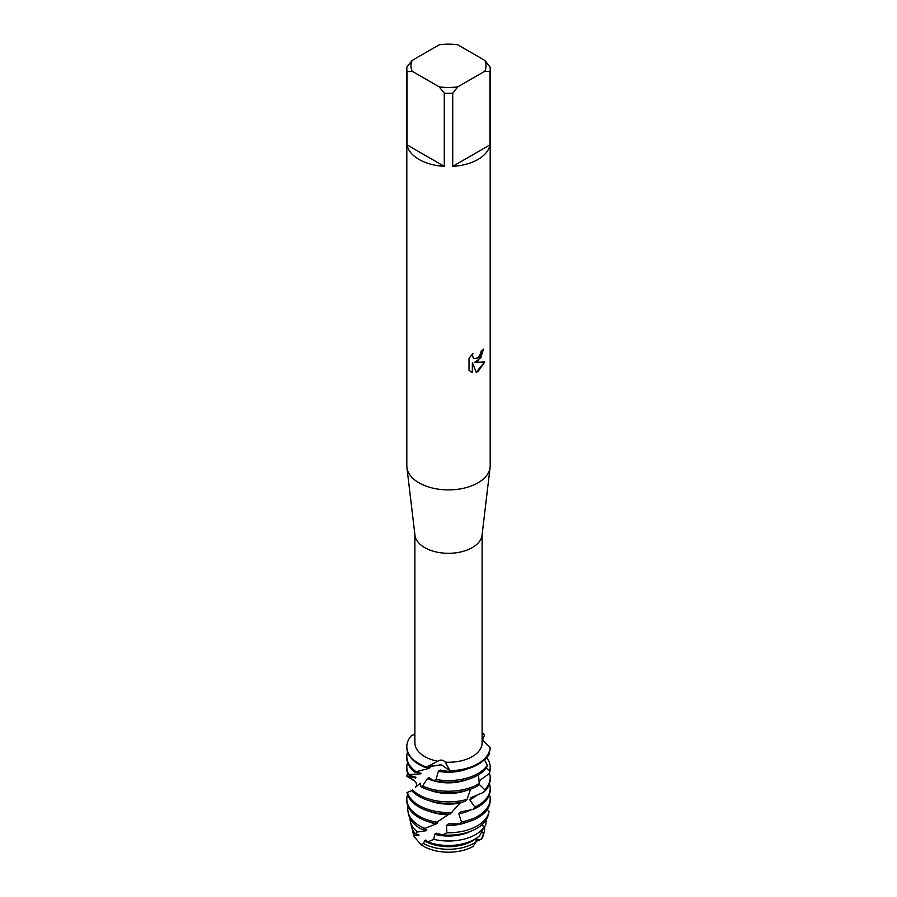 <?xml version="1.0" encoding="UTF-8"?>
<svg xmlns="http://www.w3.org/2000/svg" width="897" height="897" viewBox="0 0 897 897"><rect width="100%" height="100%" fill="white"/><g stroke="black" fill="none" stroke-linecap="round" stroke-linejoin="round"><path stroke-width="1.35" d="M427.858 841.891A37.226 21.494 0 0 0 474.816 839.2A37.226 21.494 0 0 0 479.682 835.746L483.696 827.763A38.448 22.201 180 0 1 475.69 834.524A38.448 22.201 180 0 1 433.823 839.345L427.858 841.891L425.783 840.041A33.694 19.454 180 0 1 425.783 840.041L424.472 840.859L423.608 843.55L420.906 844.559A35.387 20.429 180 0 0 472.921 846.555A35.387 20.429 180 0 1 420.906 844.559L414.111 836.587A35.387 20.429 180 0 1 413.169 832.898M484.84 60.424L489.975 66.804A41.688 24.073 180 0 1 490.188 69.237L490.188 465.823A41.688 24.073 180 0 1 490.098 467.472L482.037 535.229A33.615 19.409 180 0 1 472.271 547.619A33.615 19.409 180 0 1 436.704 552.07A33.615 19.409 180 0 1 414.963 535.229L406.902 467.472A41.688 24.073 180 0 1 406.812 465.823L406.812 69.237A41.688 24.073 180 0 1 407.025 66.804L412.16 60.424L439.138 44.85A37.528 21.663 180 0 1 457.862 44.85L484.84 60.424A37.528 21.663 180 0 1 484.84 71.233L489.975 71.67L489.975 144.854A41.688 24.073 180 0 1 477.978 159.442A41.688 24.073 180 0 1 452.716 166.371L452.716 93.176A41.688 24.073 180 0 1 444.284 93.176L444.284 166.371A41.688 24.073 180 0 1 407.025 144.854L407.025 71.67A41.688 24.073 180 0 1 406.812 69.237M437.781 761.25L437.781 761.25C440.573 759.434 443.073 759.748 445.293 762.17L449.935 770.714L441.425 764.793L426.423 767.081L437.781 761.25A33.615 19.409 180 0 1 414.885 742.851L414.885 534.567M482.115 534.567L482.115 742.851A33.615 19.409 180 0 1 472.271 756.575A33.615 19.409 180 0 1 445.293 762.17M490.098 467.472A41.688 24.073 180 0 1 477.978 482.844A41.688 24.073 180 0 1 433.879 488.36A41.688 24.073 180 0 1 406.902 467.472M477.978 361.143L474.412 362.5L484.795 361.906L477.978 371.56L476.217 372.311L472.371 362.623L472.371 372.423L469.03 370.45L469.019 358.363L472.887 353.429L472.36 355.829L473.795 358.688L477.978 357.892L480.714 353.575L481.106 351.063A41.688 24.073 0 0 0 483.449 349.191L477.978 361.143M414.885 734.565L411.701 735.349A41.688 24.073 180 0 0 426.423 767.081A41.688 24.073 180 0 1 406.812 746.663L406.812 747.436A41.688 24.073 0 0 0 419.022 764.457A41.688 24.073 0 0 0 425.537 767.529L427.589 766.374L441.425 764.793L449.935 770.714A41.688 24.073 180 0 0 477.978 763.683A41.688 24.073 180 0 0 490.166 747.493A41.688 24.073 180 0 1 477.978 763.683A41.688 24.073 180 0 1 449.935 770.714L448.915 771.51A41.688 24.073 0 0 0 477.978 764.457A41.688 24.073 0 0 0 490.121 748.872L490.166 747.493L482.115 739.834M483.371 349.258L480.814 357.881L474.412 362.5M473.728 358.643L472.293 355.795L472.73 353.586M470.566 371.683L472.304 372.378L472.371 362.623M476.195 372.244L484.694 361.928M482.115 733.511L483.864 733.914L482.115 734.935L483.864 733.914L484.391 735.192L482.519 740.305M483.831 832.898A35.387 20.429 180 0 1 481.487 839.166L476.128 840.029L477.832 839.087M484.537 826.541A36.183 20.889 180 0 1 484.346 831.25L483.55 834.558A35.387 20.429 180 0 1 481.487 839.166L475.971 841.464M482.115 732.423A41.688 24.073 180 0 1 483.864 733.914A41.688 24.073 180 0 0 482.115 732.423M407.025 71.67L412.16 71.233A37.528 21.663 180 0 1 412.16 60.424M412.16 71.233L439.138 86.807L444.284 93.176M452.716 93.176L457.862 86.807A37.528 21.663 180 0 1 439.138 86.807M457.862 86.807L484.84 71.233M490.188 69.237A41.688 24.073 180 0 1 489.975 71.67M444.284 166.371L407.025 144.854M489.975 144.854L452.716 166.371M420.906 844.559L414.111 836.587A35.387 20.429 180 0 1 413.45 834.558L412.654 831.25A36.183 20.889 180 0 1 412.34 829.097M414.111 836.587L414.347 835.286A36.183 20.889 180 0 1 412.654 831.25M415.961 771.566A41.688 24.073 180 0 1 406.812 756.519L406.812 758.077A41.688 24.073 0 0 0 414.605 772.082L428.688 768.494A33.694 19.454 180 0 1 426.053 767.271M428.688 768.494L430.134 767.518L426.243 767.17M487.34 765.276A41.688 24.073 180 0 1 477.978 773.539A41.688 24.073 180 0 1 436.054 779.493L433.935 780.625A41.688 24.073 0 0 0 477.978 775.098A41.688 24.073 0 0 0 486.466 768.023L487.34 765.276L484.38 759.692M406.812 756.519A41.688 24.073 180 0 1 407.552 751.978M489.179 751.26L489.616 754.074L484.672 760.275M486.421 768.079L489.74 770.714L489.347 773.539A41.688 24.073 0 0 0 490.188 768.707L490.188 767.159A41.688 24.073 180 0 1 489.74 770.714M486.768 757.606A41.688 24.073 180 0 1 490.188 767.159M477.72 785.884L479.278 783.395A41.688 24.073 180 0 1 477.978 784.18A41.688 24.073 180 0 1 422.554 786.007L420.839 786.725A41.688 24.073 0 0 0 477.72 785.884L477.978 785.48M406.812 767.159L406.812 768.707A41.688 24.073 0 0 0 408.135 774.739L408.752 774.436A41.688 24.073 180 0 1 406.812 767.159A41.688 24.073 180 0 1 407.552 762.618M420.839 786.725L420.323 783.148L415.558 787.207M489.347 773.539L478.953 780.984M467.09 790.257A33.694 19.454 180 0 1 429.91 790.257M480.714 779.74A33.694 19.454 180 0 1 479.099 782.173M411.454 790.392A41.688 24.073 0 0 0 419.022 796.368A41.688 24.073 0 0 0 465.038 801.447L467.068 799.35A41.688 24.073 180 0 1 419.022 794.82A41.688 24.073 180 0 1 412.53 789.965M467.068 799.35L470.6 789.125M478.875 784.056L484.739 789.696L483.584 792.354A41.688 24.073 0 0 0 490.188 779.347L490.188 777.8A41.688 24.073 180 0 1 484.739 789.696M489.448 773.259A41.688 24.073 180 0 1 490.188 777.8M411.611 778.775L415.266 781.455L406.89 776.309A41.688 24.073 180 0 1 407.552 773.259M483.584 792.354L471.104 797.545L469.725 799.776L474.872 807.076L473.1 809.419A41.688 24.073 0 0 0 477.978 807.008A41.688 24.073 0 0 0 490.188 789.988L490.188 788.441A41.688 24.073 180 0 1 477.978 805.461A41.688 24.073 180 0 1 474.872 807.076M411.689 790.661L407.047 792.567A41.688 24.073 0 0 0 419.022 807.008A41.688 24.073 0 0 0 450.126 814.039L460.284 802.893A33.694 19.454 180 0 1 429.91 800.898M476.733 795.291A33.694 19.454 180 0 1 469.725 799.776M452.368 812.402A41.688 24.073 180 0 1 419.022 805.461A41.688 24.073 180 0 1 407.35 792.309M489.448 783.888A41.688 24.073 180 0 1 490.188 788.441M437.131 822.235A41.688 24.073 180 0 1 419.022 816.091A41.688 24.073 180 0 1 406.812 799.081L406.812 800.629A41.688 24.073 0 0 0 419.022 817.649A41.688 24.073 0 0 0 435 823.401L448.119 814.756A33.694 19.454 180 0 1 429.91 811.527M448.119 814.756L448.937 814.061M477.978 816.091A41.688 24.073 180 0 1 461.462 821.955L459.309 823.872A41.688 24.073 0 0 0 477.978 817.649A41.688 24.073 0 0 0 490.188 800.629L490.188 799.081A41.688 24.073 180 0 1 477.978 816.091M417.497 831.956A38.448 22.201 180 0 1 410.411 821.854L411.622 826.944A37.226 21.494 0 0 0 415.311 833.739L417.497 831.956L425.559 830.835L426.916 829.972L422.173 829.467L435.998 824.007L437.702 822.818L436.211 822.751M435.998 824.007A33.694 19.454 180 0 1 429.91 822.168M424.685 828.323A40.713 23.501 180 0 1 419.706 825.879A40.713 23.501 180 0 1 408.169 812.469A40.713 23.501 180 0 1 408.068 806.493M487.217 809.554L489.011 811.628A40.713 23.501 180 0 1 488.831 812.469A40.713 23.501 180 0 1 477.294 825.879A40.713 23.501 180 0 1 446.829 832.741L442.849 834.928A40.062 23.131 0 0 0 476.823 828.391A40.062 23.131 0 0 0 487.811 816.483L488.753 812.794M408.169 812.469L408.819 815.194A40.062 23.131 0 0 0 420.177 828.391A40.062 23.131 0 0 0 422.173 829.467M425.559 830.835A33.694 19.454 180 0 1 424.673 830.342A33.694 19.454 180 0 1 423.07 829.344M410.411 821.854A38.448 22.201 180 0 1 410.052 818.524M486.421 819.488L485.647 825.386L483.606 827.527M475.847 838.583A33.694 19.454 180 0 1 424.673 840.982A33.694 19.454 180 0 1 424.472 840.859L424.673 840.736M472.921 846.555L475.926 842.025A36.183 20.889 180 0 1 474.087 843.169A36.183 20.889 180 0 1 423.608 843.55M475.926 842.025L476.397 838.235M481.442 832.472L483.685 833.257L481.487 839.166M484.346 831.25A36.183 20.889 180 0 1 483.685 833.257M473.1 809.419L460.565 811.92L458.86 813.814L461.462 821.955M459.309 823.872L448.422 823.85L446.605 825.375L446.829 832.741M442.849 834.928L436.278 833.156L434.597 834.311L433.823 839.345M414.347 835.298L418.204 835.735L419.034 835.107L415.311 833.739M479.278 783.395L478.471 774.806M411.701 735.349L411.701 735.349A41.688 24.073 180 0 0 406.812 746.663M483.696 827.763L482.44 824.321M448.915 771.51L440.18 770.052L438.353 771.308L436.054 779.493M433.935 780.625L428.889 777.665L427.443 778.585L422.554 786.007M406.89 776.309L415.49 777.946L415.905 777.419L408.135 774.739M408.752 774.436L420.166 773.92L421.175 773.236L414.593 772.082M470.14 831.497A33.694 19.454 180 0 1 434.597 834.311M467.09 822.168A33.694 19.454 180 0 1 446.605 825.375M489.448 794.529A41.688 24.073 180 0 1 490.188 799.081M406.812 799.081A41.688 24.073 180 0 1 407.552 794.529M470.645 809.969A33.694 19.454 180 0 1 458.86 813.814M415.49 777.946A33.694 19.454 180 0 1 415.176 776.925M420.828 785.133A33.694 19.454 180 0 1 419.37 783.81M420.166 773.92A33.694 19.454 180 0 1 418.563 772.328M467.09 779.616A33.694 19.454 180 0 1 427.443 778.585M467.09 768.976A33.694 19.454 180 0 1 438.353 771.308M418.204 835.735A33.694 19.454 180 0 1 417.083 834.266M415.479 787.297C418.215 784.213 415.165 780.39 411.162 778.607M488.585 813.523L488.831 812.469"/></g></svg>
